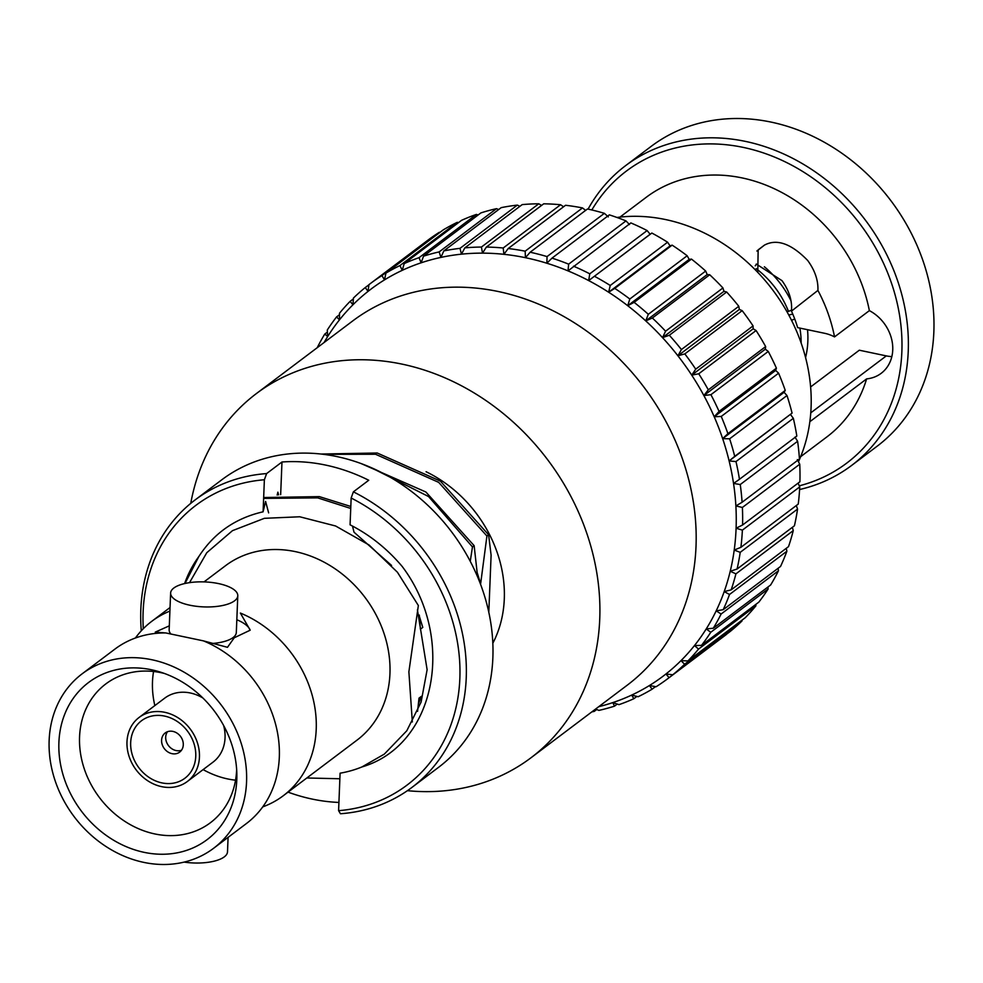 <?xml version="1.0" encoding="UTF-8"?>
<svg xmlns="http://www.w3.org/2000/svg" width="983" height="983" viewBox="0 0 983 983"><rect width="100%" height="100%" fill="white"/><g stroke="black" fill="none" stroke-linecap="round" stroke-linejoin="round"><path stroke-width="1.47" d="M82.093 673.859A109.224 92.328 53 0 1 190.088 675.874A109.224 92.328 53 0 1 246.561 781.829A109.224 92.328 53 0 1 213.618 848.28A109.224 92.328 53 0 1 105.623 846.265A109.224 92.328 53 0 1 49.15 740.297A109.224 92.328 53 0 1 82.093 673.859L114.851 649.149A109.224 92.328 53 0 1 145.423 635.067A109.224 92.328 53 0 1 165.758 632.941L203.456 640.879L227.478 647.318L234.237 637.783L250.198 630.189L240.356 613.048A109.224 92.328 53 0 1 316.219 729.3A109.224 92.328 53 0 1 283.276 795.739A109.224 92.328 53 0 1 262.744 806.883M135.384 638.016A109.224 92.328 53 0 1 151.751 621.33A109.224 92.328 53 0 1 169.899 611.094M203.456 640.879A109.224 92.328 53 0 1 279.319 757.131A109.224 92.328 53 0 1 268.322 798.049A109.224 92.328 53 0 1 246.377 823.57L213.618 848.28M236.792 779.777A98.423 83.199 53 0 1 144.194 852.359A98.423 83.199 53 0 1 58.906 742.349A98.423 83.199 53 0 1 159.725 671.893A98.423 83.199 53 0 1 236.854 774.174A98.423 83.199 53 0 1 236.792 779.777M236.645 769.382A86.897 73.455 53 0 1 236.633 769.861A86.897 73.455 53 0 1 210.423 822.722A86.897 73.455 53 0 1 124.497 821.124A86.897 73.455 53 0 1 79.562 736.82A86.897 73.455 53 0 1 105.771 683.959A86.897 73.455 53 0 1 164.272 673.416M235.539 780.195A86.897 73.455 53 0 1 203.125 769.603M154.847 705.585A86.897 73.455 53 0 1 152.488 681.821A86.897 73.455 53 0 1 153.569 671.5M169.309 625.839L155.265 632.118L165.758 632.941M204.022 581.899L225.476 565.729A109.224 92.328 53 0 1 333.47 567.732A109.224 92.328 53 0 1 389.944 673.699A109.224 92.328 53 0 1 357.013 740.138L283.276 795.739M189.522 582.661L206.774 552.716L232.48 530.66L264.378 518.324L299.741 516.775L335.608 525.991L369.067 545L397.427 572.241L418.353 605.516L408.879 671.831L412.332 721.964M339.872 778.757L306.819 777.983M218.545 583.595A33.606 12.496 2.3 0 0 170.624 593.068A33.606 12.496 2.3 0 0 189.866 605.221A33.606 12.496 2.3 0 0 237.788 595.759A33.606 12.496 2.3 0 0 218.545 583.595M170.624 593.068L169.15 629.808A33.606 12.496 2.3 0 0 170.956 634.109M212.34 643.472A33.606 12.496 2.3 0 0 236.313 632.499L237.788 595.759M250.198 630.189A48.007 17.854 2.3 0 0 236.829 619.757M184.128 862.103A33.606 12.496 2.3 0 0 227.503 851.831L228.081 837.369M488.809 612.286L491.107 555.198L488.6 534.764L440.347 481.092L377.214 453.003L320.986 454.035M323.505 454.343L375.543 454.257L438.676 482.358L486.929 536.018L488.6 534.764M477.296 572.978L480.638 583.767L486.929 536.018M477.64 576.984L474.138 545.663L425.885 492.004L361.203 463.607M370.53 467.343L428.563 496.538L472.467 546.929L474.138 545.663M470.255 561.318L472.467 546.929M417.578 711.36L418.991 698.163L421.388 696.357L418.402 703.963M263.628 498.406L317.693 497.877L350.734 508.444M350.808 506.478L319.364 496.624L263.665 497.533M419.446 616.599L422.788 627.387L420.392 629.194L419.311 615.075M530.98 757.782L627.252 685.176A228.056 192.766 -127 0 0 696.013 546.45A228.056 192.766 -127 0 0 578.115 325.213A228.056 192.766 -127 0 0 352.614 321.011L256.342 393.605A228.056 192.766 53 0 1 481.842 397.808A228.056 192.766 53 0 1 599.741 619.057A228.056 192.766 53 0 1 530.98 757.782A228.056 192.766 53 0 1 407.429 790.676M190.751 503.357A228.056 192.766 53 0 1 256.342 393.605M426.081 471.729A122.433 103.485 53 0 1 504.291 598.979A122.433 103.485 53 0 1 492.827 643.238M419.704 700.867A122.433 103.485 53 0 1 418.697 701.112M551.991 258.124A247.261 208.998 53 0 1 568.641 264.157L625.999 220.905A247.261 208.998 -127 0 0 609.337 214.872L551.991 258.124L546.867 263.235L547.039 256.588L604.385 213.336A247.261 208.998 -127 0 0 587.502 208.974L530.144 252.226L525.438 257.693L525.155 251.181L582.501 207.929L585.635 210.374M582.501 207.929A247.261 208.998 -127 0 0 565.557 205.275L508.199 248.527L503.91 254.314L503.21 247.999L560.568 204.734L563.578 206.762M604.385 213.336L608.317 216.887M573.507 266.172A247.261 208.998 53 0 1 589.775 273.815L647.133 230.563A247.261 208.998 -127 0 0 630.865 222.92L568.027 270.89A242.457 204.943 -127 0 0 546.867 263.235A242.457 204.943 -127 0 0 525.438 257.693A242.457 204.943 -127 0 0 503.91 254.314A242.457 204.943 -127 0 0 482.518 253.135A242.457 204.943 -127 0 0 461.457 254.167A242.457 204.943 -127 0 0 440.937 257.399A242.457 204.943 -127 0 0 421.142 262.805A242.457 204.943 -127 0 0 402.268 270.325A242.457 204.943 -127 0 0 384.5 279.885A242.457 204.943 -127 0 0 368.011 291.41A242.457 204.943 -127 0 0 352.958 304.767A242.457 204.943 -127 0 0 339.479 319.844A242.457 204.943 -127 0 0 327.708 336.493A242.457 204.943 -127 0 0 324.095 342.514M647.133 230.563L650.132 234.249L588.682 280.585A242.457 204.943 -127 0 0 568.027 270.89L568.641 264.157M625.999 220.905L629.476 224.554M594.506 276.297A247.261 208.998 53 0 1 610.234 285.475L667.592 242.211A247.261 208.998 -127 0 0 651.852 233.045L588.682 280.585L589.775 273.815M667.592 242.211L670.099 245.897L608.649 292.234A242.457 204.943 -127 0 0 588.682 280.585M614.768 288.388A247.261 208.998 53 0 1 629.808 299.004L687.166 255.752A247.261 208.998 -127 0 0 672.126 245.136L614.768 288.388L608.649 292.234L610.234 285.475M650.132 234.249L651.852 233.045M687.166 255.752L689.181 259.377L627.732 305.713A242.457 204.943 -127 0 0 608.649 292.234M634.121 302.346A247.261 208.998 53 0 1 648.313 314.302L705.671 271.05A247.261 208.998 -127 0 0 691.479 259.094L634.121 302.346L627.732 305.713L629.808 299.004M670.099 245.897L672.126 245.136M705.671 271.05L707.195 274.552L645.745 320.9A242.457 204.943 -127 0 0 627.732 305.713M652.356 318.013A247.261 208.998 53 0 1 665.577 331.21L722.935 287.945A247.261 208.998 -127 0 0 709.714 274.761L652.356 318.013L645.745 320.9L648.313 314.302M689.181 259.377L691.479 259.094M722.935 287.945L723.98 291.3L662.53 337.636A242.457 204.943 -127 0 0 645.745 320.9M669.312 335.264A247.261 208.998 53 0 1 681.428 349.543L738.786 306.291A247.261 208.998 -127 0 0 726.67 292L669.312 335.264L662.53 337.636L665.577 331.21M707.195 274.552L709.714 274.761M738.786 306.291L739.351 309.436L677.901 355.785A242.457 204.943 -127 0 0 662.53 337.636M684.819 353.905A247.261 208.998 53 0 1 695.718 369.166L753.064 325.901A247.261 208.998 -127 0 0 742.177 310.653L684.819 353.905L677.901 355.785L681.428 349.543M723.98 291.3L726.67 292M753.064 325.901L753.175 328.801L691.725 375.137A242.457 204.943 -127 0 0 677.901 355.785M698.729 373.786A247.261 208.998 53 0 1 708.301 389.846L765.659 346.594A247.261 208.998 -127 0 0 756.087 330.534L698.729 373.786L691.725 375.137L695.718 369.166M739.351 309.436L742.177 310.653M765.659 346.594L765.315 349.198L703.865 395.535A242.457 204.943 -127 0 0 691.725 375.137M710.918 394.687A247.261 208.998 53 0 1 719.065 411.422L776.41 368.17A247.261 208.998 -127 0 0 768.264 351.435L710.918 394.687L703.865 395.535L708.301 389.846M753.175 328.801L756.087 330.534M776.41 368.17L775.661 370.431L714.211 416.767A242.457 204.943 -127 0 0 703.865 395.535M721.239 416.436A247.261 208.998 53 0 1 727.899 433.663L785.245 390.411A247.261 208.998 -127 0 0 778.597 373.184L721.239 416.436L714.211 416.767L719.065 411.422M765.315 349.198L768.264 351.435M785.245 390.411L784.102 392.303L722.652 438.639A242.457 204.943 -127 0 0 714.211 416.767M729.632 438.799A247.261 208.998 53 0 1 734.719 456.358L792.077 413.106A247.261 208.998 -127 0 0 786.99 395.547L729.632 438.799L722.652 438.639L727.899 433.663M775.661 370.431L778.597 373.184M792.077 413.106L729.116 460.941A242.457 204.943 -127 0 0 722.652 438.639M735.984 461.568A247.261 208.998 53 0 1 739.462 479.299L796.82 436.047A247.261 208.998 -127 0 0 793.342 418.316L735.984 461.568L729.116 460.941L734.719 456.358M784.102 392.303L786.99 395.547M740.248 484.533A247.261 208.998 53 0 1 742.091 502.252L799.449 459A247.261 208.998 -127 0 0 797.606 441.281L740.248 484.533L733.539 483.452A242.457 204.943 -127 0 0 729.116 460.941M742.386 507.461A247.261 208.998 53 0 1 742.57 525.008L799.916 481.756A247.261 208.998 -127 0 0 799.744 464.209L742.386 507.461L735.874 505.938A242.457 204.943 -127 0 0 733.539 483.452L739.462 479.299M790.565 414.593L793.342 418.316M742.374 530.132A247.261 208.998 53 0 1 740.887 547.334L798.245 504.082A247.261 208.998 -127 0 0 799.732 486.88L742.374 530.132L736.095 528.215A242.457 204.943 -127 0 0 735.874 505.938L742.091 502.252M794.989 437.103L797.606 441.281M740.211 552.335A247.261 208.998 53 0 1 737.078 569.034L794.424 525.782A247.261 208.998 -127 0 0 797.557 509.083L740.211 552.335L734.215 550.05A242.457 204.943 -127 0 0 736.095 528.215L742.57 525.008M797.324 459.602L799.744 464.209M735.911 573.863A247.261 208.998 53 0 1 731.155 589.874L788.513 546.622A247.261 208.998 -127 0 0 793.269 530.599L735.911 573.863L730.234 571.246A242.457 204.943 -127 0 0 734.215 550.05L740.887 547.334M798.098 483.132L799.732 486.88M729.521 594.482A247.261 208.998 53 0 1 723.205 609.681L780.551 566.429A247.261 208.998 -127 0 0 786.879 551.23L729.521 594.482L724.201 591.582A242.457 204.943 -127 0 0 730.234 571.246L737.078 569.034M796.316 505.545L797.557 509.083M721.117 614.019A247.261 208.998 53 0 1 713.277 628.235L770.635 584.983A247.261 208.998 -127 0 0 778.462 570.767L721.117 614.019L716.177 610.861A242.457 204.943 -127 0 0 724.201 591.582L731.155 589.874M792.359 527.33L793.269 530.599M710.758 632.278A247.261 208.998 53 0 1 701.481 645.389L758.839 602.124A247.261 208.998 -127 0 0 768.104 589.014L710.758 632.278L706.236 628.911A242.457 204.943 -127 0 0 716.177 610.861L723.205 609.681M786.289 548.305L786.879 551.23M698.544 649.075A247.261 208.998 53 0 1 687.928 660.945L745.286 617.693A247.261 208.998 -127 0 0 755.902 605.823L698.544 649.075L694.465 645.561A242.457 204.943 -127 0 0 706.236 628.911L713.277 628.235M778.131 568.248L778.462 570.767M684.61 664.25A247.261 208.998 53 0 1 672.753 674.78L730.111 631.528A247.261 208.998 -127 0 0 741.968 620.998L684.61 664.25L680.986 660.637A242.457 204.943 -127 0 0 694.465 645.561L701.481 645.389M767.981 586.986L768.104 589.014M669.091 677.668A247.261 208.998 53 0 1 667.899 678.577L725.257 635.325A247.261 208.998 -127 0 0 726.437 634.416L669.091 677.668L665.933 673.994A242.457 204.943 -127 0 0 680.986 660.637L687.928 660.945M755.902 604.336L755.902 605.823M655.501 686.638L652.11 689.194L649.444 685.52A242.457 204.943 -127 0 0 665.933 673.994L672.753 674.78M742.03 620.15L741.968 620.998M667.899 678.577A247.261 208.998 53 0 1 656.091 686.748L649.444 685.52A242.457 204.943 -127 0 1 631.676 695.079L638.114 696.738A247.261 208.998 53 0 0 652.11 689.194M633.851 698.716A247.261 208.998 53 0 1 618.983 704.651L612.802 702.599A242.457 204.943 -127 0 0 631.676 695.079L633.851 698.716L636.898 696.419M617.25 704.074L614.498 706.15A247.261 208.998 53 0 1 598.905 710.402L595.587 709.05M614.498 706.15L612.802 702.599A242.457 204.943 -127 0 1 598.733 706.679M596.718 709.517L594.211 711.409A247.261 208.998 53 0 1 591.852 711.864M594.211 711.409L593.843 710.365M317.226 347.699A247.261 208.998 53 0 1 324.759 334.073L327.413 332.07M370.136 283.743A247.261 208.998 53 0 1 381.945 275.572L439.303 232.307A247.261 208.998 -127 0 0 427.494 240.491L370.136 283.743A247.261 208.998 53 0 0 368.957 284.64L368.011 291.41L365.283 287.527A247.261 208.998 53 0 0 353.425 298.058L352.958 304.767L350.108 301.363A247.261 208.998 53 0 0 339.491 313.245L339.479 319.844L336.555 316.931A247.261 208.998 53 0 0 327.278 330.042L327.708 336.493L324.759 334.073M336.555 316.931L339.479 314.72M350.108 301.363L353.364 298.906M365.283 287.527L368.932 284.787M385.926 273.114A247.261 208.998 53 0 1 399.921 265.582L457.279 222.33A247.261 208.998 -127 0 0 443.284 229.862L385.926 273.114L384.5 279.885L381.945 275.572M404.185 263.591A247.261 208.998 53 0 1 419.053 257.669L476.399 214.417A247.261 208.998 -127 0 0 461.531 220.339L404.185 263.591L402.268 270.325L399.921 265.582M457.279 222.33L458.496 222.637M423.538 256.17A247.261 208.998 53 0 1 439.143 251.906L496.489 208.654A247.261 208.998 -127 0 0 480.896 212.906L423.538 256.17L421.142 262.805L419.053 257.669M476.399 214.417L478.143 214.982M443.825 250.898A247.261 208.998 53 0 1 459.995 248.355L517.353 205.103A247.261 208.998 -127 0 0 501.183 207.646L443.825 250.898L440.937 257.399L439.143 251.906M496.489 208.654L498.676 209.539M464.836 247.863A247.261 208.998 53 0 1 481.424 247.052L538.782 203.788A247.261 208.998 -127 0 0 522.182 204.611L464.836 247.863L461.457 254.167L459.995 248.355M517.353 205.103L519.884 206.344M560.568 204.734A247.261 208.998 -127 0 0 543.71 203.813L486.364 247.065L482.518 253.135L481.424 247.052M538.782 203.788L541.584 205.41M486.364 247.065A247.261 208.998 53 0 1 503.21 247.999M508.199 248.527A247.261 208.998 53 0 1 525.155 251.181M530.144 252.226A247.261 208.998 53 0 1 547.039 256.588M757.782 272.402L758.151 249.866L764.455 245.111C776.902 238.5 791.315 243.637 807.707 260.495C814.919 270.399 818.323 280.376 817.917 290.403A150.043 126.819 -127 0 1 834.542 336.899A38.411 32.464 -127 0 0 824.651 333.298L797.643 327.622A111.386 94.147 53 0 0 791.475 311.12L817.917 290.403M809.98 420.675L810.717 421.056L866.625 378.885A38.411 32.464 -127 0 0 881.161 373.331A38.411 32.464 -127 0 0 869.365 310.628L834.542 336.899M869.365 310.628A150.043 126.819 -127 0 0 646.212 197.313L619.966 217.108M891.839 356.596A38.411 32.464 53 0 1 886.31 355.895L859.314 350.206L810.619 386.933M851.634 465.438L877.241 446.135A187.728 158.681 -127 0 0 933.85 331.947A187.728 158.681 -127 0 0 836.791 149.821A187.728 158.681 -127 0 0 651.176 146.369L625.569 165.672A187.728 158.681 53 0 1 811.196 169.137A187.728 158.681 53 0 1 908.243 351.25A187.728 158.681 53 0 1 851.634 465.438A187.728 158.681 53 0 1 799.584 489.534M588.092 209.096A187.728 158.681 53 0 1 625.569 165.672M799.265 485.823A182.924 154.626 -127 0 0 901.853 351.889A182.924 154.626 -127 0 0 781.252 159.996A182.924 154.626 -127 0 0 591.84 209.969M798.454 461.752A168.044 142.043 -127 0 0 811.086 407.367A168.044 142.043 -127 0 0 616.98 217.464M756.898 251.034L764.455 245.111M791.475 311.12C792.335 300.798 789.177 290.636 781.989 280.647L756.283 264.046M800.641 456.69L826.9 436.894A150.043 126.819 -127 0 0 866.625 378.885M764.381 266.762A89.539 75.691 53 0 1 790.91 300.601M791.536 310.161L788.464 311.378A84.747 71.624 -127 0 0 756.185 268.654M755.227 265.84L756.505 264.095M788.464 311.378L786.928 311.697M791.512 320.286L794.755 319.008M792.802 314.118L788.747 314.978M805.569 357.566A89.539 75.691 -127 0 0 807.522 329.698M799.879 328.089A89.539 75.691 53 0 1 801.157 343.042M141.282 630.803A180.049 152.181 53 0 1 140.827 609.435A180.049 152.181 53 0 1 195.126 499.917A180.049 152.181 53 0 1 266.614 473.585L264.378 479.753A175.244 148.126 -127 0 0 143.285 628.715M411.938 787.42A180.049 152.181 53 0 1 340.45 813.752L338.594 810.668A175.244 148.126 -127 0 0 459.847 678.528A175.244 148.126 -127 0 0 351.152 498.012L353.376 491.844A180.049 152.181 53 0 1 466.237 677.901A180.049 152.181 53 0 1 411.938 787.42L438.565 767.33A180.049 152.181 -127 0 0 492.864 657.811A180.049 152.181 -127 0 0 399.774 483.144A180.049 152.181 -127 0 0 221.753 479.827L195.126 499.917M338.926 802.435A180.049 152.181 53 0 1 288.068 792.138M338.594 810.668L340.093 773.191A136.834 115.662 -127 0 0 361.904 766.961L384.316 754.121L406.815 730.75L421.105 702.059L427.126 669.718L417.419 609.816M184.988 583.497L198.812 556.575A136.834 115.662 -127 0 0 184.595 583.583M268.642 512.88L265.594 501.428L263.088 511.811L264.378 479.753M278.619 494.879L277.882 492.164L277.181 495.051M352.492 526.065L354.015 532.184L391.541 565.422M351.152 498.012L350.071 524.824C369.78 534.838 387.13 548.686 402.108 566.355C456.026 637.488 436.636 745.003 361.904 766.961M266.614 473.585L281.974 461.998A180.049 152.181 53 0 1 368.748 480.257L353.376 491.844M281.974 461.998L280.659 494.658M198.812 556.575C214.011 533.056 235.441 518.139 263.088 511.811M195.187 748.432A36.015 30.436 53 0 1 169.432 783.562A36.015 30.436 53 0 1 131.243 750.533A36.015 30.436 53 0 1 157.01 715.403A36.015 30.436 53 0 1 195.187 748.432M183.096 742.177A12.005 10.149 53 0 1 179.668 752.118A12.005 10.149 53 0 1 168.965 752.573A12.005 10.149 53 0 1 161.777 742.878A12.005 10.149 53 0 1 165.205 732.949A12.005 10.149 53 0 1 175.908 732.482A12.005 10.149 53 0 1 183.096 742.177M181.474 750.25A12.005 10.149 53 0 1 165.881 739.794A12.005 10.149 53 0 1 167.491 731.708M127.618 750.656A40.094 33.889 53 0 1 139.082 717.467A40.094 33.889 53 0 1 174.802 715.919A40.094 33.889 53 0 1 198.812 748.309A40.094 33.889 53 0 1 187.36 781.485A40.094 33.889 53 0 1 151.628 783.046A40.094 33.889 53 0 1 127.618 750.656M139.082 717.467L164.689 698.163A40.094 33.889 53 0 1 202.879 697.991M223.62 725.491A40.094 33.889 53 0 1 224.419 729.005A40.094 33.889 53 0 1 212.967 762.181L187.36 781.485M810.766 412.86L886.31 355.895M151.751 621.33L170.047 607.531M224.394 728.895L225.119 728.354M199.819 696.32L200.544 695.767"/></g></svg>
